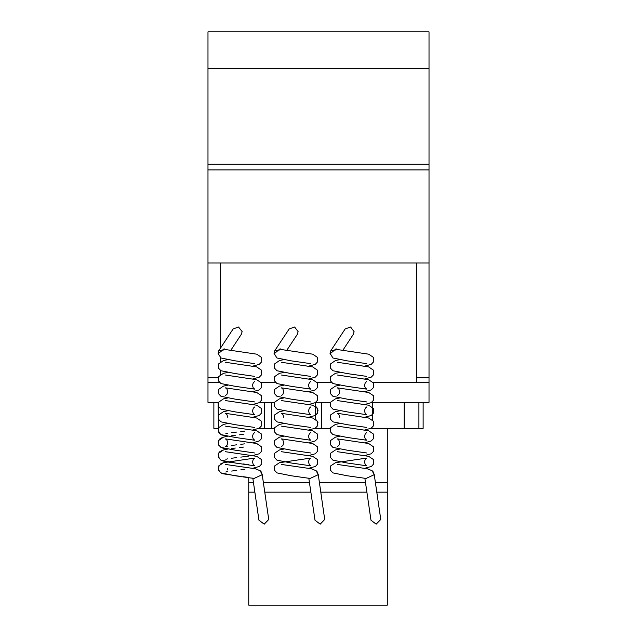 <?xml version="1.0" encoding="UTF-8"?>
<svg xmlns="http://www.w3.org/2000/svg" width="637" height="637" viewBox="0 0 637 637"><rect width="100%" height="100%" fill="white"/><g stroke="black" fill="none" stroke-linecap="round" stroke-linejoin="round"><path stroke-width="0.96" d="M218.133 353.758L224.12 348.742M274.117 353.758L280.113 348.742M330.109 353.758L336.097 348.742M337.873 349.641L330.81 350.676L330.038 353.376L330.3 354.809M342.666 350.525L353.36 334.306L354.124 331.606L350.557 327.004L345.158 328.899L330.81 350.676M366.171 478.387L374.174 474.684L373.147 471.746M364.802 478.076L370.957 520.206L376.133 524.203L380.727 519.497L374.126 473.976M281.888 349.641L274.818 350.676L274.053 353.376L274.308 354.809M286.682 350.525L297.368 334.306L298.132 331.606L294.573 327.004L289.166 328.899L274.818 350.676M310.187 478.387L318.189 474.684L317.154 471.746M308.81 478.076L314.973 520.206L320.14 524.203L324.735 519.497L318.142 473.976M225.896 349.641L218.825 350.676L218.061 353.376L218.324 354.809M230.69 350.525L241.375 334.306L242.148 331.606L238.58 327.004L233.174 328.899L218.825 350.676M254.195 478.387L262.197 474.684L261.17 471.746M252.825 478.076L258.98 520.206L264.156 524.203L268.75 519.497L262.149 473.976M376.786 492.186L387.256 492.186L387.256 605.15L248.756 605.15L248.756 477.424M387.256 492.186L387.256 428.343L371.037 428.343M330.372 428.343L315.052 428.343M274.38 428.343L259.06 428.343M387.256 482.368L375.352 482.368M365.431 482.368L319.368 482.368M309.439 482.368L263.376 482.368M253.446 482.368L248.756 482.368M366.864 492.186L320.801 492.186M310.872 492.186L264.809 492.186M254.888 492.186L248.756 492.186M418.939 402.329L418.939 428.343L387.256 428.343M404.2 402.329L404.2 428.343M372.526 402.329L372.526 419.942L372.526 402.329M321.446 402.329L321.446 428.343M218.069 402.329L218.387 428.343M264.474 402.329L264.474 428.343L264.474 402.329M271.601 402.329L271.601 428.343M315.554 402.512L315.554 419.162L317.935 422.355L316.915 426.862M423.111 402.329L423.111 428.343L418.939 428.343M213.889 402.329L213.889 428.343L218.069 428.343M416.725 262.97L416.725 377.813L429.004 377.813L429.004 262.97L207.996 262.97L207.996 402.329L218.587 402.329M259.848 402.329L274.571 402.329M315.833 402.329L330.563 402.329M371.825 402.329L429.004 402.329L429.004 377.813M416.725 377.813L416.725 382.678L373.354 382.678L429.004 382.678M331.75 382.678L317.361 382.678L331.75 382.678M275.765 382.678L261.377 382.678L275.765 382.678M220.275 374.731L220.275 370.328M220.275 361.959L220.275 357.564M220.275 348.479L220.275 262.97M207.996 377.813L218.236 377.813M207.996 382.678L219.773 382.678M207.996 164.258L207.996 169.904L429.004 169.904L429.004 31.85L207.996 31.85L207.996 164.258L429.004 164.258M207.996 68.685L429.004 68.685M429.004 262.97L429.004 169.904M207.996 262.97L207.996 169.904M254.736 363.623L235.3 360.837L220.943 357.994L218.117 353.368M252.801 366.148L259.275 364.38L261.696 361.76L261.552 357.468L256.711 354.164L225.506 349.53M254.736 376.387L235.3 373.608L220.935 370.766L218.531 368.146L218.666 363.854L223.507 360.55L227.425 359.762M252.801 378.911L259.275 377.152L261.632 374.675L261.552 370.24L256.711 366.936L225.506 362.294M254.712 381.452L253.319 382.662L252.475 385.297L253.239 387.822L254.736 389.159L235.308 386.38L220.943 383.538L218.531 380.918L218.666 376.618L223.499 373.322L227.417 372.534M252.801 404.455L259.275 402.688L261.688 400.068L261.552 395.776L256.711 392.472L225.482 387.822L226.899 389.048L227.743 391.683L226.979 394.207L225.482 395.545M252.801 391.683L259.275 389.924L261.696 387.296L261.552 383.004L256.711 379.708L225.506 375.066M254.728 401.923L235.3 399.144L220.943 396.302L218.523 393.69L218.666 389.39L223.499 386.094L227.417 385.297M254.712 406.987L253.319 408.206L252.475 410.841L253.239 413.357L254.736 414.695L235.3 411.916L220.943 409.073L218.531 406.454L218.666 402.162L223.507 398.858L227.417 398.069M252.801 417.227L259.283 415.459L261.696 412.84L261.552 408.548L256.711 405.243L225.506 400.601M254.736 427.467L235.308 424.688L220.943 421.845L218.531 419.226L218.666 414.926L223.515 411.629L227.417 410.841M252.801 429.991L259.275 428.231L261.696 425.604L261.552 421.312L256.711 418.015L225.482 413.365L226.899 414.583L227.743 417.219M254.712 432.531L253.319 433.741L252.475 436.377L253.239 438.901L254.736 440.239L235.3 437.46L220.943 434.617L218.531 431.99L218.666 427.698L223.507 424.401L227.417 423.605M252.801 455.535L259.275 453.767L261.696 451.147L261.552 446.856L256.711 443.551L225.482 438.901L226.899 440.127L227.743 442.763L226.979 445.287L225.482 446.625M252.801 442.763L259.275 440.995L261.696 438.375L261.552 434.084L256.711 430.787L225.506 426.145M254.736 453.003L235.308 450.224L220.943 447.381L218.531 444.761L218.666 440.47L223.507 437.165L227.417 436.377L225.156 436.791M254.736 478.546L235.204 475.751L220.943 472.917L218.523 470.297L218.666 466.005L223.523 462.701L254.728 458.059L253.319 459.277L252.475 461.913L253.247 464.437L254.744 465.774L235.3 462.995L220.943 460.153L218.523 457.533L218.658 453.241L223.515 449.937L227.417 449.149L225.14 449.563M252.801 468.299L259.45 466.427L261.696 463.911L261.56 459.619L256.703 456.323L225.514 451.681M262.102 474.669L260.207 470.703L255.278 468.752L225.482 464.437M310.729 363.623L291.292 360.837L276.936 357.994L274.109 353.368M308.786 366.148L315.267 364.38L317.68 361.76L317.545 357.468L312.703 354.164L281.498 349.53M310.721 376.387L291.292 373.608L276.928 370.766L274.515 368.146L274.651 363.854L279.5 360.55L283.409 359.762M308.786 378.911L315.267 377.152L317.616 374.675L317.545 370.24L312.703 366.936L281.49 362.294M310.705 381.452L309.311 382.662L308.467 385.297L309.232 387.822L310.729 389.159L291.3 386.38L276.936 383.538L274.515 380.918L274.651 376.618L279.492 373.322L283.409 372.534M308.786 404.455L315.259 402.688L317.68 400.068L317.545 395.776L312.695 392.472L281.466 387.822L282.892 389.048L283.728 391.683L282.963 394.207L281.474 395.545M308.786 391.683L315.267 389.924L317.68 387.296L317.545 383.004L312.703 379.708L281.49 375.066M310.713 401.923L291.292 399.144L276.928 396.302L274.515 393.69L274.651 389.39L279.492 386.094L283.409 385.297M310.705 406.987L309.311 408.206L308.467 410.841L309.232 413.357L310.729 414.695L291.292 411.916L276.936 409.073L274.515 406.454L274.651 402.162L279.5 398.858L283.409 398.069M308.786 417.227L315.267 415.459L317.68 412.84L317.545 408.548L312.695 405.243L281.498 400.601M310.729 427.467L291.3 424.688L276.936 421.845L274.515 419.226L274.651 414.926L279.5 411.629L283.409 410.841M308.786 429.991L315.267 428.231L317.68 425.604L317.545 421.312L312.703 418.015L281.474 413.365L282.892 414.583L283.736 417.219M310.697 432.531L309.311 433.741L308.467 436.377L309.232 438.901L310.729 440.239L291.292 437.46L276.936 434.617L274.515 431.99L274.651 427.698L279.492 424.401L283.409 423.605M308.786 455.535L315.267 453.767L317.68 451.147L317.545 446.856L312.703 443.551L281.474 438.901L282.892 440.127L283.736 442.763L282.963 445.287L281.482 446.617M308.786 442.763L315.267 440.995L317.68 438.375L317.545 434.084L312.703 430.787L281.498 426.145M310.729 453.003L291.292 450.224L276.936 447.381L274.515 444.761L274.651 440.47L279.5 437.165L283.409 436.377M310.729 478.546L291.189 475.751L276.928 472.917L274.515 470.297L274.658 466.005L279.508 462.701L310.721 458.059L309.303 459.277L308.467 461.913L309.232 464.437L310.729 465.774L291.292 462.995L276.936 460.153L274.515 457.533L274.651 453.241L279.5 449.937L283.409 449.149M308.786 468.299L315.442 466.427L317.68 463.911L317.545 459.619L312.695 456.323L281.498 451.681M318.094 474.669L316.199 470.703L311.27 468.752L281.474 464.437M366.713 363.623L347.276 360.837L332.92 357.994L330.093 353.368M364.778 366.148L371.252 364.38L373.672 361.76L373.537 357.468L368.688 354.164L337.483 349.53M366.713 376.387L347.284 373.608L332.92 370.766L330.507 368.146L330.643 363.854L335.484 360.55L339.402 359.762M364.778 378.911L371.252 377.152L373.608 374.675L373.537 370.24L368.688 366.936L337.483 362.294M366.689 381.452L365.296 382.662L364.452 385.297L365.224 387.822L366.713 389.159L347.284 386.38L332.92 383.538L330.507 380.918L330.643 376.618L335.484 373.322L339.402 372.534M364.778 404.455L371.252 402.688L373.672 400.068L373.529 395.776L368.688 392.472L337.459 387.822L338.876 389.048L339.72 391.683L338.956 394.207L337.459 395.545M364.778 391.683L371.252 389.924L373.672 387.296L373.537 383.004L368.688 379.708L337.483 375.066M366.705 401.923L347.276 399.144L332.92 396.302L330.507 393.69L330.643 389.39L335.476 386.094L339.394 385.297M366.697 406.987L365.296 408.206L364.452 410.841L365.216 413.357L366.713 414.695L347.276 411.916L332.92 409.073L330.507 406.454L330.643 402.162L335.484 398.858L339.402 398.069M364.778 417.227L371.26 415.459L373.672 412.84L373.537 408.548L368.688 405.243L337.491 400.601M366.713 427.467L347.284 424.688L332.92 421.845L330.507 419.226L330.643 414.926L335.492 411.629L339.402 410.841M364.778 429.991L371.252 428.231L373.672 425.604L373.537 421.312L368.688 418.015L337.459 413.365L338.876 414.583L339.72 417.219M366.689 432.531L365.296 433.741L364.452 436.377L365.216 438.901L366.713 440.239L347.276 437.46L332.92 434.617L330.507 431.99L330.643 427.698L335.484 424.401L339.394 423.605M364.778 455.535L371.252 453.767L373.672 451.147L373.529 446.856L368.688 443.551L337.459 438.901L338.876 440.127L339.72 442.763L338.956 445.287L337.475 446.617M364.778 442.763L371.252 440.995L373.672 438.375L373.537 434.084L368.696 430.787L337.491 426.145M366.721 453.003L347.284 450.224L332.92 447.381L330.507 444.761L330.643 440.47L335.484 437.165L339.402 436.377M366.713 478.546L347.181 475.751L332.92 472.917L330.507 470.297L330.643 466.005L335.5 462.701L366.705 458.059L365.296 459.277L364.452 461.913L365.224 464.437L366.721 465.774L347.284 462.995L332.92 460.153L330.499 457.533L330.643 453.241L335.492 449.937L339.402 449.149M364.778 468.299L371.427 466.427L373.672 463.911L373.537 459.619L368.688 456.323L337.491 451.681M374.078 474.669L372.183 470.703L367.254 468.752L337.459 464.437M315.673 406.47L316.501 407.131M317.21 407.975L318.054 410.212L317.473 413.27L316.462 414.576M244.887 431.074L240.818 431.56M236.86 432.037L231.621 432.706M227.592 433.351L225.817 433.749M218.252 428.82L219.335 433.295M220.776 434.514L221.732 434.999M222.894 435.413L227.417 436.377M244.887 443.846L240.818 444.331M236.837 444.809L231.613 445.478M227.592 446.115L225.817 446.513M243.35 434.338L239.401 434.808M235.324 435.294L231.597 435.764M223.077 437.285L221.756 437.746M220.474 438.431L219.709 439.052M219.024 439.864L218.626 440.549M218.252 441.592L218.738 445.199L221.724 447.763M222.894 448.185L227.417 449.149M248.756 456.124L240.802 457.103M236.789 457.581L231.565 458.258M227.56 458.895L225.809 459.285M243.382 447.102L239.385 447.58M235.316 448.066L231.597 448.536M223.014 450.072L221.732 450.526M220.474 451.203L219.701 451.832M219.009 452.652L218.626 453.313M218.252 454.356L219.343 458.847M220.776 460.057L221.724 460.535M222.902 460.957L227.425 461.913L225.172 462.327M228.213 462.04L231.693 462.542M235.332 462.995L239.361 463.481M243.366 463.959L248.621 464.636M244.887 469.381L240.818 469.867M236.821 470.345L231.597 471.022M227.584 471.659L225.817 472.057M226.095 471.786L226.398 471.523M227.433 469.963L227.632 469.294M227.727 468.705L227.743 468.299M223.069 462.828L220.943 463.68L218.236 467.208L219.343 471.611M220.816 472.845L221.74 473.307M222.918 473.729L239.289 476.237M243.326 476.723L248.589 477.4"/></g></svg>
